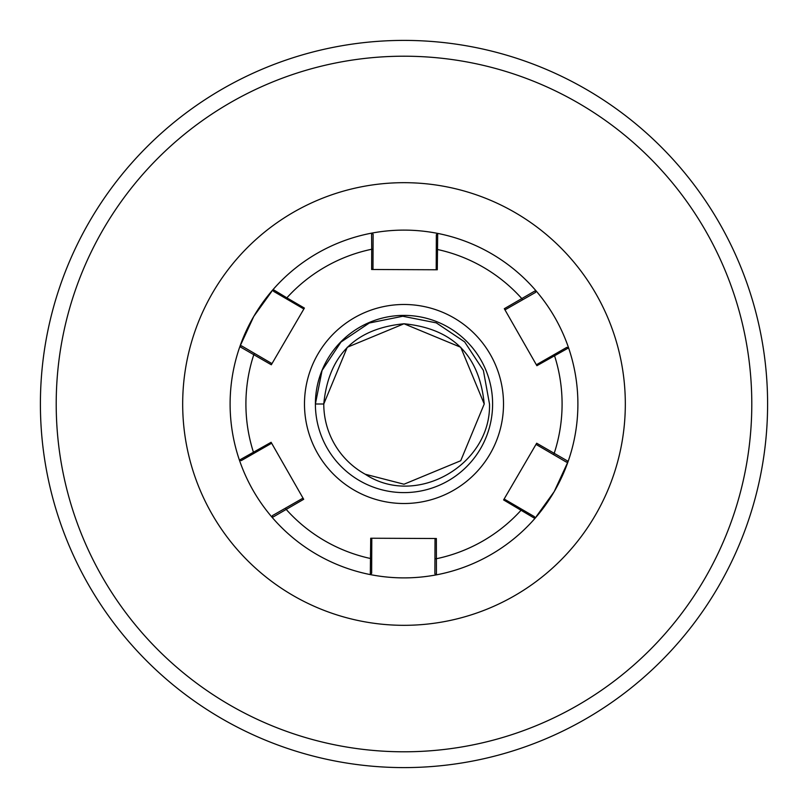 <?xml version="1.0" encoding="UTF-8"?>
<svg xmlns="http://www.w3.org/2000/svg" width="808" height="808" viewBox="0 0 808 808"><rect width="100%" height="100%" fill="white"/><g stroke="black" fill="none" stroke-linecap="round" stroke-linejoin="round"><path stroke-width="1.21" d="M536.684 443.218L536.35 444.582L566.469 462.146L568.165 461.348A173.892 173.892 0 0 1 534.896 518.473L554.217 491.597L568.165 461.348A173.892 173.892 0 0 0 568.59 347.874C561.308 326.654 550.359 307.525 535.744 290.496A173.892 173.892 0 0 0 437.694 233.401C415.666 229.098 393.627 229.018 371.579 233.148A173.892 173.892 0 0 0 273.104 289.527L253.783 316.403L239.835 346.652A173.892 173.892 0 0 1 371.579 233.148L371.72 249.248A158.085 158.085 0 0 0 286.86 297.839L304.394 308.07L271.316 364.782L239.835 346.652A173.892 173.892 0 0 0 239.41 460.126C246.692 481.346 257.641 500.475 272.256 517.504A173.892 173.892 0 0 0 370.306 574.599C392.334 578.902 414.373 578.982 436.421 574.852A173.892 173.892 0 0 0 534.896 518.473A173.892 173.892 0 0 1 436.421 574.852A173.892 173.892 0 0 0 534.896 518.473L503.606 499.93L536.684 443.218L568.165 461.348A173.892 173.892 0 0 0 568.59 347.874L536.886 365.701L504.313 308.707L535.744 290.496A173.892 173.892 0 0 0 437.694 233.401L437.279 269.771L371.63 269.488L371.72 249.248L373.054 249.248L372.973 269.094L371.63 269.488M365.226 474.235L404 484.224L460.732 460.732L484.224 404L460.732 460.732L404 484.224L365.226 474.235L404 484.224L460.732 460.732L484.224 404L460.732 460.732L404 484.224L365.226 474.235L404 484.224L460.732 460.732L484.224 404L460.732 460.732L404 484.224L365.226 474.235L404 484.224L460.732 460.732L484.224 404L460.732 460.732L404 484.224L365.226 474.235L404 484.224L460.732 460.732L484.224 404L460.732 460.732L404 484.224L365.226 474.235L404 484.224L460.732 460.732L484.224 404L460.732 460.732L404 484.224L365.226 474.235L404 484.224L460.732 460.732L484.224 404L460.732 460.732L404 484.224L365.226 474.235L404 484.224L460.732 460.732L484.224 404L460.732 460.732L404 484.224L365.226 474.235L404 484.224L460.732 460.732L484.224 404L460.732 460.732L404 484.224L365.226 474.235L404 484.224L460.732 460.732L484.224 404L460.732 460.732L404 484.224L365.226 474.235L404 484.224L460.732 460.732L484.224 404L460.732 460.732L404 484.224L365.226 474.235L404 484.224L460.732 460.732L484.224 404L460.732 460.732L404 484.224L365.226 474.235L404 484.224L460.732 460.732L484.224 404L460.732 460.732L404 484.224L365.226 474.235L404 484.224L460.732 460.732L484.224 404L460.732 460.732L404 484.224L365.226 474.235L404 484.224L460.732 460.732L484.224 404L460.732 460.732L404 484.224L365.226 474.235L404 484.224L460.732 460.732L484.224 404L460.732 460.732L404 484.224L365.226 474.235L404 484.224L460.732 460.732L484.224 404L460.732 460.732L404 484.224L365.226 474.235L404 484.224L460.732 460.732L484.224 404L460.732 460.732L404 484.224L365.226 474.235L404 484.224L460.732 460.732L484.224 404L460.732 460.732L404 484.224L365.226 474.235L404 484.224L460.732 460.732L484.224 404L460.732 460.732L404 484.224L365.226 474.235L404 484.224L460.732 460.732L484.224 404L460.732 460.732L404 484.224L460.732 460.732L484.224 404L460.732 460.732L404 484.224L365.226 474.235C416.352 508.192 491.234 464.61 489.496 404L483.386 370.428L464.661 341.905L436.3 322.867L402.778 316.251L369.306 323.008L340.986 342.036L322.069 370.428L315.393 404A88.607 88.607 0 0 0 404 492.607A88.607 88.607 0 0 0 492.607 404A88.607 88.607 0 0 0 404 315.393A88.607 88.607 0 0 0 315.393 404L323.776 404A80.224 80.224 0 0 0 365.226 474.235L404 484.224L460.732 460.732L484.224 404C479.467 355.278 452.722 328.533 404 323.776C355.278 328.533 328.533 355.278 323.776 404C328.533 355.278 355.278 328.533 404 323.776C452.722 328.533 479.467 355.278 484.224 404L460.732 347.268L484.224 404C479.467 355.278 452.722 328.533 404 323.776C355.278 328.533 328.533 355.278 323.776 404L347.268 347.268L323.776 404C328.533 355.278 355.278 328.533 404 323.776C452.722 328.533 479.467 355.278 484.224 404C479.467 355.278 452.722 328.533 404 323.776C355.278 328.533 328.533 355.278 323.776 404C328.533 355.278 355.278 328.533 404 323.776C452.722 328.533 479.467 355.278 484.224 404C479.467 355.278 452.722 328.533 404 323.776C355.278 328.533 328.533 355.278 323.776 404C328.533 355.278 355.278 328.533 404 323.776C452.722 328.533 479.467 355.278 484.224 404L460.732 347.268L404 323.776M40.4 404A363.6 363.6 0 0 0 404 767.6A363.6 363.6 0 0 0 767.6 404A363.6 363.6 0 0 0 404 40.4A363.6 363.6 0 0 0 40.4 404A363.6 363.6 0 0 1 404 40.4A363.6 363.6 0 0 1 767.6 404M460.732 347.268L484.224 404C479.467 355.278 452.722 328.533 404 323.776C355.278 328.533 328.533 355.278 323.776 404C328.533 355.278 355.278 328.533 404 323.776C452.722 328.533 479.467 355.278 484.224 404C479.467 355.278 452.722 328.533 404 323.776C355.278 328.533 328.533 355.278 323.776 404C328.533 355.278 355.278 328.533 404 323.776C452.722 328.533 479.467 355.278 484.224 404C479.467 355.278 452.722 328.533 404 323.776C355.278 328.533 328.533 355.278 323.776 404C328.533 355.278 355.278 328.533 404 323.776C452.722 328.533 479.467 355.278 484.224 404C479.467 355.278 452.722 328.533 404 323.776C355.278 328.533 328.533 355.278 323.776 404C328.533 355.278 355.278 328.533 404 323.776C452.722 328.533 479.467 355.278 484.224 404C479.467 355.278 452.722 328.533 404 323.776C355.278 328.533 328.533 355.278 323.776 404C328.533 355.278 355.278 328.533 404 323.776C452.722 328.533 479.467 355.278 484.224 404C479.467 355.278 452.722 328.533 404 323.776C355.278 328.533 328.533 355.278 323.776 404C328.533 355.278 355.278 328.533 404 323.776C452.722 328.533 479.467 355.278 484.224 404C479.467 355.278 452.722 328.533 404 323.776C355.278 328.533 328.533 355.278 323.776 404C328.533 355.278 355.278 328.533 404 323.776C452.722 328.533 479.467 355.278 484.224 404C479.467 355.278 452.722 328.533 404 323.776C355.278 328.533 328.533 355.278 323.776 404C328.533 355.278 355.278 328.533 404 323.776C452.722 328.533 479.467 355.278 484.224 404C479.467 355.278 452.722 328.533 404 323.776C355.278 328.533 328.533 355.278 323.776 404C328.533 355.278 355.278 328.533 404 323.776C452.722 328.533 479.467 355.278 484.224 404C479.467 355.278 452.722 328.533 404 323.776C355.278 328.533 328.533 355.278 323.776 404C328.533 355.278 355.278 328.533 404 323.776C452.722 328.533 479.467 355.278 484.224 404C479.467 355.278 452.722 328.533 404 323.776C355.278 328.533 328.533 355.278 323.776 404C328.533 355.278 355.278 328.533 404 323.776C452.722 328.533 479.467 355.278 484.224 404C479.467 355.278 452.722 328.533 404 323.776C355.278 328.533 328.533 355.278 323.776 404C328.533 355.278 355.278 328.533 404 323.776C452.722 328.533 479.467 355.278 484.224 404C479.467 355.278 452.722 328.533 404 323.776C355.278 328.533 328.533 355.278 323.776 404C328.533 355.278 355.278 328.533 404 323.776C452.722 328.533 479.467 355.278 484.224 404L460.732 347.268L484.224 404L460.732 347.268L404 323.776L347.268 347.268M484.224 404C479.467 355.278 452.722 328.533 404 323.776C355.278 328.533 328.533 355.278 323.776 404C328.533 355.278 355.278 328.533 404 323.776C452.722 328.533 479.467 355.278 484.224 404C479.467 355.278 452.722 328.533 404 323.776C355.278 328.533 328.533 355.278 323.776 404C328.533 355.278 355.278 328.533 404 323.776C452.722 328.533 479.467 355.278 484.224 404M318.039 353.864A99.515 99.515 0 0 0 353.864 489.961A99.515 99.515 0 0 0 489.961 454.136A99.515 99.515 0 0 0 454.136 318.039A99.515 99.515 0 0 0 318.039 353.864M370.721 538.229L371.801 538.724L371.65 573.276L370.306 574.599A173.892 173.892 0 0 1 272.256 517.504A173.892 173.892 0 0 0 370.306 574.599L370.721 538.229L436.37 538.512L436.421 574.852L434.876 573.781L435.027 538.906L436.37 538.512M271.114 442.299L271.215 443.471L241.228 460.621L239.41 460.126A173.892 173.892 0 0 1 239.835 346.652A173.892 173.892 0 0 0 239.41 460.126L271.114 442.299L303.687 499.294L272.256 517.504L272.407 515.625L302.687 498.324L303.687 499.294M273.104 289.527L286.86 297.839L286.315 298.768L273.579 291.345L273.104 289.527A173.892 173.892 0 0 1 371.579 233.148L373.124 234.219L373.054 249.248M503.606 499.93L504.576 499.253L534.421 516.655L534.896 518.473A173.892 173.892 0 0 1 436.421 574.852M553.49 454.581L554.167 453.419A158.085 158.085 0 0 0 554.51 355.631L553.975 354.702L566.772 347.379L568.59 347.874A173.892 173.892 0 0 1 568.165 461.348M434.946 558.752L436.28 558.752A158.085 158.085 0 0 0 521.14 510.161L521.685 509.232M437.279 269.771L436.199 269.276L436.35 234.724L437.694 233.401A173.892 173.892 0 0 1 535.744 290.496L535.593 292.375L505.313 309.676L504.313 308.707M522.544 299.829L521.877 298.667A158.085 158.085 0 0 0 437.36 249.47L436.29 249.47M536.886 365.701L536.785 364.529L553.975 354.702M239.41 460.126A173.892 173.892 0 0 1 239.835 346.652L241.531 345.854L271.65 363.418L271.316 364.782M254.51 353.419L253.833 354.581A158.085 158.085 0 0 0 253.49 452.369L254.025 453.298M304.394 308.07L303.424 308.747L286.315 298.768M285.456 508.171L286.123 509.333A158.085 158.085 0 0 0 370.64 558.53L371.71 558.53M182.679 404A221.321 221.321 0 0 1 404 182.679A221.321 221.321 0 0 1 625.321 404A221.321 221.321 0 0 1 404 625.321A221.321 221.321 0 0 1 182.679 404M56.206 404A347.794 347.794 0 0 0 404 751.793A347.794 347.794 0 0 0 751.793 404A347.794 347.794 0 0 0 404 56.206A347.794 347.794 0 0 0 56.206 404M370.306 574.599A173.892 173.892 0 0 1 272.256 517.504"/></g></svg>
